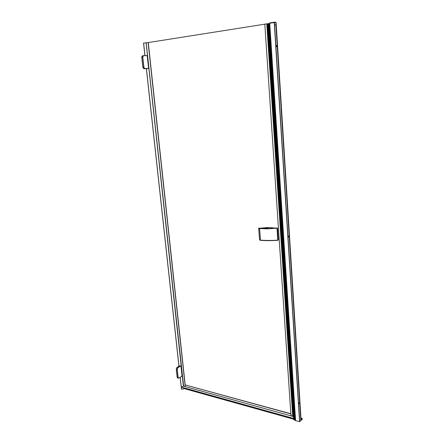 <?xml version="1.0" encoding="UTF-8"?>
<svg xmlns="http://www.w3.org/2000/svg" width="444" height="444" viewBox="0 0 444 444"><rect width="100%" height="100%" fill="white"/><g stroke="black" fill="none" stroke-linecap="round" stroke-linejoin="round"><path stroke-width="0.67" d="M269.486 23.532L266.777 23.826L292.713 416.244L291.009 415.656L290.931 413.786L291.098 415.639M294.683 420.063L294.977 420.08L269.114 23.909L268.415 23.987L268.775 23.948L294.683 420.063L293.889 419.863L293.734 417.488M293.739 417.249L293.889 419.863M301.054 419.924L276.013 24.992L274.547 24.858M299.706 421.528L300.888 420.446M299.711 421.706L295.549 420.635L269.691 23.26L274.403 22.527L299.711 421.739M269.497 23.338L295.36 420.357M294.977 420.08L295.327 420.174M268.01 24.054L269.208 23.61M268.703 23.665L268.426 23.915L269.502 23.776M274.392 22.55L299.717 421.722M274.403 22.583L275.929 22.616M269.541 23.149L274.042 22.217M269.602 22.96L274.148 22.206M274.053 22.222L274.381 22.527M274.553 24.903L276.074 24.936L274.597 24.858L274.453 22.577M300.96 420.468L276.09 22.638M269.552 23.266L274.103 22.555L269.647 23.255L269.697 22.91M269.491 23.282L295.377 420.612M276.101 22.633L301.054 419.747M301.137 419.752L302.009 418.415L302.236 418.786M301.942 418.409L300.954 418.131L302.075 418.448L302.292 419.23L301.115 420.379M301.365 419.158L302.103 418.514M298.845 403.524L299.189 402.808L298.845 403.524M276.218 46.115L276.562 46.698L276.795 46.115L276.451 45.532L276.218 46.115M288.284 236.708L288.506 237.107L288.589 236.058L288.284 236.708M299.139 402.808L298.934 403.774M276.401 45.554L276.507 46.698M288.539 236.064L288.456 237.09M181.524 387.218L293.123 418.315L181.518 387.151L293.123 418.315L293.75 417.443L267.987 24.054L293.989 419.946M183.561 387.79L183.683 388.9L183.711 387.834M183.683 388.9L181.513 389.199L180.209 377.261M143.579 43.074L146.115 42.857L183.378 386.086L181.518 387.151M183.45 386.086L146.115 42.857M293.129 418.237L293.734 417.205M146.181 42.852L183.616 386.086L183.255 386.341M293.684 416.661L290.848 415.873M290.881 413.925L185.176 384.909L185.176 386.591L290.848 415.817M293.667 416.466L292.713 416.244M143.273 55.667L142.424 55.783L141.719 57.204L142.851 67.433L143.934 68.792L148.607 68.42L147.225 55.678L143.429 55.644L147.225 55.678M148.607 68.42L144.916 68.57L143.778 67.316L142.646 57.071L143.351 55.65L147.092 55.589M182.046 376.024L178.938 378.088L182.046 376.024L180.941 365.895L179.282 366.039L176.901 367.532L176.246 369.136L177.145 377.256L177.594 377.955L178.455 378.188L178.005 377.489L177.112 369.364L177.761 367.754L180.941 365.895M182.001 376.096L178.96 378.055M178.96 378.033L177.145 377.256M178.127 377.467L177.234 369.341L177.839 367.848M143.917 67.305L142.785 57.06L143.506 55.739M185.181 386.541L183.594 386.102M185.176 386.041L148.124 42.574L146.365 42.824M183.616 386.086L185.176 386.38M185.176 384.909L290.831 413.747L264.813 24.17L148.274 42.563L185.187 384.865M264.813 24.17L266.777 23.826M277.367 228.027L267.91 228.571L259.59 228.321L260.473 240.293C265.751 240.731 271.528 240.731 277.811 240.282L276.995 228.194L267.221 228.86L258.708 228.466L259.557 239.921L260.317 240.11C263.891 240.459 271.378 240.642 277.805 240.132L278.344 239.927L277.561 228.244L268.809 227.511M278.249 240.099L277.944 240.221M258.708 228.466L258.708 228.466C258.269 228.21 258.819 228.116 260.351 228.188L260.478 228.21M259.59 228.321C258.78 228.161 259.03 228.116 260.339 228.199L260.339 228.199C261.977 228.432 267.454 227.905 268.287 227.661L268.204 227.678M260.395 240.287C259.757 240.21 259.701 240.149 260.228 240.104M268.725 23.665L269.486 23.565L268.792 23.943M294.366 420.052L268.426 23.915L267.932 24.065M276.046 24.986L275.924 22.572M274.242 22.206L275.802 22.294L274.209 22.2L269.547 23.221M274.553 24.914L276.04 24.992M301.038 420.451L276.029 22.627M274.331 22.522L299.667 421.783M301.088 420.407L276.09 22.627M295.599 420.679L269.747 23.243M274.237 22.533L299.583 421.794M275.913 24.992L300.81 420.457M301.049 419.708L301.298 419.119L301.01 419.036M302.242 418.82L302.281 419.247M268.753 23.948L294.666 420.068M293.85 419.241L183.783 388.489L293.85 419.258M178.999 366.217L146.426 68.692M144.994 55.622L143.623 43.057M267.443 23.721L293.306 416.411M180.813 365.828L177.761 367.754L176.901 367.532M178.938 378.088L178.455 378.188L178.938 378.088M176.246 369.136L177.234 369.341M148.485 68.531L144.855 68.676L143.778 67.316L142.851 67.433M144.916 68.57L143.934 68.792M141.719 57.204L142.785 57.06M278.344 239.927L277.972 240.099L277.189 228.41L277.561 228.244M277.811 240.293C271.523 240.737 265.728 240.742 260.434 240.304L259.557 239.921M268.287 227.661L268.626 227.583M268.52 23.687L267.904 24.076M276.079 24.936L275.935 22.6M269.675 22.916L269.53 23.271M269.691 23.255L295.549 420.635M269.469 23.31L295.343 420.496M143.556 43.068L144.933 55.622M146.365 68.692L178.943 366.25M180.153 377.295L181.457 389.183M293.712 417.088L267.882 24.081M143.429 55.644L142.424 55.783M268.898 227.45L260.351 228.188"/></g></svg>
